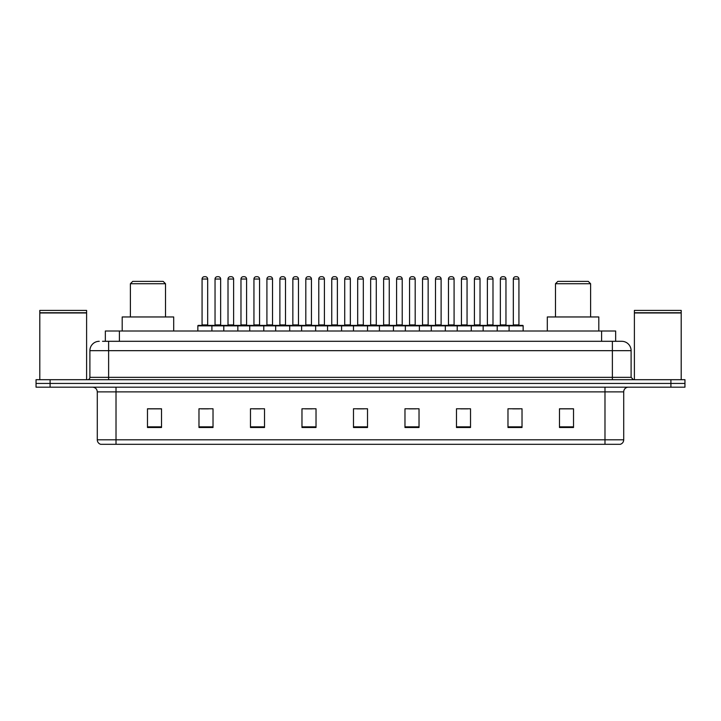 <?xml version="1.0" encoding="UTF-8"?>
<svg xmlns="http://www.w3.org/2000/svg" width="721" height="721" viewBox="0 0 721 721"><rect width="100%" height="100%" fill="white"/><g stroke="black" fill="none" stroke-linecap="round" stroke-linejoin="round"><path stroke-width="1.08" d="M102.535 341.303L108.619 341.303L102.535 341.303L105.347 341.303L105.347 331.002L615.653 331.002L615.653 341.303M99.255 341.303A9.364 9.364 0 0 0 89.891 350.667L89.891 377.353A2.343 2.343 0 0 1 87.547 379.697M631.109 350.667L108.619 350.667L108.619 341.303L621.745 341.303A9.364 9.364 0 0 1 631.109 350.667L631.109 377.353L633.453 379.697M50.091 379.697L36.05 379.697L36.05 383.437L50.091 383.437L36.05 383.437L36.05 387.186L50.091 387.186L50.091 383.437L670.909 383.437L50.091 383.437L50.091 379.697L670.909 379.697L670.909 383.437L684.95 383.437L670.909 383.437L670.909 387.186L50.091 387.186M684.95 379.697L684.95 383.437L684.95 379.697L670.909 379.697M621.601 341.303L618.465 341.303M620.105 444.307L100.895 444.307M100.661 444.307A4.677 4.677 0 0 1 97.29 439.81L116.018 439.81L116.018 444.307L604.982 444.307L604.982 439.81L623.71 439.81L623.71 391.873A4.677 4.677 0 0 1 628.397 387.186M97.29 439.81L97.29 391.873C97.011 389.025 95.451 387.465 92.603 387.186M573.519 427.499L573.519 408.771L559.478 408.771L559.478 427.499L573.519 427.499M522.022 427.499L522.022 408.771L507.981 408.771L507.981 427.499L522.022 427.499M470.525 427.499L470.525 408.771L456.474 408.771L456.474 427.499L470.525 427.499M419.027 427.499L419.027 408.771L404.977 408.771L404.977 427.499L419.027 427.499M161.522 427.499L161.522 408.771L147.481 408.771L147.481 427.499L161.522 427.499M213.019 427.499L213.019 408.771L198.978 408.771L198.978 427.499L213.019 427.499M264.526 427.499L264.526 408.771L250.475 408.771L250.475 427.499L264.526 427.499M316.023 427.499L316.023 408.771L301.973 408.771L301.973 427.499L316.023 427.499M367.521 427.499L367.521 408.771L353.479 408.771L353.479 427.499L367.521 427.499M684.95 387.186L684.95 383.437L684.95 387.186L670.909 387.186M604.982 444.307L619.97 444.307M460.737 408.861L467.758 408.861M512.613 408.861L519.634 408.861M305.118 408.861L312.139 408.861M253.242 408.861L260.263 408.861M201.366 408.861L208.387 408.861M408.861 408.861L415.882 408.861M356.985 408.861L364.015 408.861M161.522 408.861L147.481 408.861M573.519 408.861L559.478 408.861M39.799 312.977L86.61 312.977L39.799 312.977L39.799 379.697M86.61 312.977L86.61 379.697M86.376 312.743L40.034 312.743M86.61 312.508L86.61 310.409L39.799 310.409L39.799 312.508M130.393 283.723L165.506 283.723L163.162 281.379L132.727 281.379L130.393 283.723L130.393 316.961M165.506 283.723L165.506 316.961M173.698 331.002L173.698 316.961L122.191 316.961L122.191 331.002M555.494 283.723L590.607 283.723L588.273 281.379L557.838 281.379L555.494 283.723L555.494 316.961M590.607 283.723L590.607 316.961M598.809 331.002L598.809 316.961L547.302 316.961L547.302 331.002M634.39 312.977L681.201 312.977L634.39 312.977L634.39 379.697M681.201 312.977L681.201 379.697M680.966 312.743L634.624 312.743M681.201 312.508L681.201 310.409L634.39 310.409L634.39 312.508M509.098 331.002L509.098 325.856A0.469 0.469 0 0 1 509.567 325.387L522.68 325.387A0.469 0.469 0 0 1 523.149 325.856L197.851 325.856A0.469 0.469 0 0 1 198.32 325.387L211.433 325.387L198.32 325.387M211.902 331.002L211.902 325.856A0.469 0.469 0 0 0 211.433 325.387M207.684 324.919A0.469 0.469 0 0 0 208.153 325.387L201.601 325.387A0.469 0.469 0 0 0 202.069 324.919L207.684 324.919L207.684 279.036A2.343 2.343 0 0 0 205.341 276.693L204.413 276.693A2.343 2.343 0 0 0 202.069 279.036L202.069 324.919M197.851 325.856L197.851 331.002M223.789 331.002L223.789 325.856A0.469 0.469 0 0 1 224.258 325.387L237.371 325.387L224.258 325.387M237.84 331.002L237.84 325.856A0.469 0.469 0 0 0 237.371 325.387M233.622 279.036L228.007 279.036A2.343 2.343 0 0 1 230.341 276.693L231.279 276.693A2.343 2.343 0 0 1 233.622 279.036L233.622 324.919A0.469 0.469 0 0 0 234.091 325.387M228.007 279.036L228.007 324.919A0.469 0.469 0 0 1 227.539 325.387M249.727 331.002L249.727 325.856A0.469 0.469 0 0 1 250.196 325.387L263.309 325.387L250.196 325.387M263.778 331.002L263.778 325.856A0.469 0.469 0 0 0 263.309 325.387M259.56 279.036L253.945 279.036A2.343 2.343 0 0 1 256.279 276.693L257.217 276.693A2.343 2.343 0 0 1 259.56 279.036L259.56 324.919A0.469 0.469 0 0 0 260.029 325.387M253.945 279.036L253.945 324.919A0.469 0.469 0 0 1 253.477 325.387M275.665 331.002L275.665 325.856A0.469 0.469 0 0 1 276.134 325.387L289.247 325.387L276.134 325.387M289.707 331.002L289.707 325.856A0.469 0.469 0 0 0 289.247 325.387M285.498 279.036L279.883 279.036A2.343 2.343 0 0 1 282.217 276.693L283.155 276.693A2.343 2.343 0 0 1 285.498 279.036L285.498 324.919A0.469 0.469 0 0 0 285.967 325.387M279.883 279.036L279.883 324.919A0.469 0.469 0 0 1 279.415 325.387M301.603 331.002L301.603 325.856A0.469 0.469 0 0 1 302.072 325.387L315.176 325.387L302.072 325.387M315.645 331.002L315.645 325.856A0.469 0.469 0 0 0 315.176 325.387M311.436 279.036L305.812 279.036A2.343 2.343 0 0 1 308.155 276.693L309.093 276.693A2.343 2.343 0 0 1 311.436 279.036L311.436 324.919A0.469 0.469 0 0 0 311.905 325.387M305.812 279.036L305.812 324.919A0.469 0.469 0 0 1 305.353 325.387M327.541 331.002L327.541 325.856A0.469 0.469 0 0 1 328.01 325.387L341.114 325.387L328.01 325.387M341.583 331.002L341.583 325.856A0.469 0.469 0 0 0 341.114 325.387M337.374 279.036L331.75 279.036A2.343 2.343 0 0 1 334.093 276.693L335.031 276.693A2.343 2.343 0 0 1 337.374 279.036L337.374 324.919A0.469 0.469 0 0 0 337.843 325.387M331.75 279.036L331.75 324.919A0.469 0.469 0 0 1 331.281 325.387M353.479 331.002L353.479 325.856A0.469 0.469 0 0 1 353.948 325.387L367.052 325.387L353.948 325.387M367.521 331.002L367.521 325.856A0.469 0.469 0 0 0 367.052 325.387M363.312 279.036L357.688 279.036A2.343 2.343 0 0 1 360.031 276.693L360.969 276.693A2.343 2.343 0 0 1 363.312 279.036L363.312 324.919A0.469 0.469 0 0 0 363.781 325.387M357.688 279.036L357.688 324.919A0.469 0.469 0 0 1 357.219 325.387M379.417 331.002L379.417 325.856A0.469 0.469 0 0 1 379.886 325.387L392.99 325.387L379.886 325.387M393.459 331.002L393.459 325.856A0.469 0.469 0 0 0 392.99 325.387M389.25 279.036L383.626 279.036A2.343 2.343 0 0 1 385.969 276.693L386.907 276.693A2.343 2.343 0 0 1 389.25 279.036L389.25 324.919A0.469 0.469 0 0 0 389.719 325.387M383.626 279.036L383.626 324.919A0.469 0.469 0 0 1 383.157 325.387M405.355 331.002L405.355 325.856A0.469 0.469 0 0 1 405.824 325.387L418.928 325.387L405.824 325.387M419.397 331.002L419.397 325.856A0.469 0.469 0 0 0 418.928 325.387M415.188 279.036L409.564 279.036A2.343 2.343 0 0 1 411.907 276.693L412.845 276.693A2.343 2.343 0 0 1 415.188 279.036L415.188 324.919A0.469 0.469 0 0 0 415.647 325.387M409.564 279.036L409.564 324.919A0.469 0.469 0 0 1 409.095 325.387M431.293 331.002L431.293 325.856A0.469 0.469 0 0 1 431.753 325.387L444.866 325.387L431.753 325.387M445.335 331.002L445.335 325.856A0.469 0.469 0 0 0 444.866 325.387M441.117 279.036L435.502 279.036A2.343 2.343 0 0 1 437.845 276.693L438.783 276.693A2.343 2.343 0 0 1 441.117 279.036L441.117 324.919A0.469 0.469 0 0 0 441.585 325.387M435.502 279.036L435.502 324.919A0.469 0.469 0 0 1 435.033 325.387M457.222 331.002L457.222 325.856A0.469 0.469 0 0 1 457.691 325.387L470.804 325.387L457.691 325.387M471.273 331.002L471.273 325.856A0.469 0.469 0 0 0 470.804 325.387M467.055 279.036L461.44 279.036A2.343 2.343 0 0 1 463.783 276.693L464.721 276.693A2.343 2.343 0 0 1 467.055 279.036L467.055 324.919A0.469 0.469 0 0 0 467.523 325.387M461.44 279.036L461.44 324.919A0.469 0.469 0 0 1 460.971 325.387M483.16 331.002L483.16 325.856A0.469 0.469 0 0 1 483.629 325.387L496.742 325.387L483.629 325.387M497.211 331.002L497.211 325.856A0.469 0.469 0 0 0 496.742 325.387M492.993 279.036L487.378 279.036A2.343 2.343 0 0 1 489.721 276.693L490.659 276.693A2.343 2.343 0 0 1 492.993 279.036L492.993 324.919A0.469 0.469 0 0 0 493.461 325.387M487.378 279.036L487.378 324.919A0.469 0.469 0 0 1 486.909 325.387M522.68 325.387L509.567 325.387M518.931 279.036L513.316 279.036A2.343 2.343 0 0 1 515.659 276.693L516.587 276.693A2.343 2.343 0 0 1 518.931 279.036L518.931 324.919A0.469 0.469 0 0 0 519.399 325.387M513.316 279.036L513.316 324.919A0.469 0.469 0 0 1 512.847 325.387M523.149 325.856L523.149 331.002M224.402 325.387L211.289 325.387M215.038 279.036A2.343 2.343 0 0 1 217.372 276.693L218.31 276.693A2.343 2.343 0 0 1 220.653 279.036L215.038 279.036L215.038 324.919A0.469 0.469 0 0 1 214.57 325.387M220.653 279.036L220.653 324.919A0.469 0.469 0 0 0 221.122 325.387M250.34 325.387L237.227 325.387M240.976 279.036A2.343 2.343 0 0 1 243.31 276.693L244.248 276.693A2.343 2.343 0 0 1 246.591 279.036L240.976 279.036L240.976 324.919A0.469 0.469 0 0 1 240.508 325.387M246.591 279.036L246.591 324.919A0.469 0.469 0 0 0 247.06 325.387M276.278 325.387L263.165 325.387M266.914 279.036A2.343 2.343 0 0 1 269.248 276.693L270.186 276.693A2.343 2.343 0 0 1 272.529 279.036L266.914 279.036L266.914 324.919A0.469 0.469 0 0 1 266.446 325.387M272.529 279.036L272.529 324.919A0.469 0.469 0 0 0 272.998 325.387M302.207 325.387L289.103 325.387M292.852 279.036A2.343 2.343 0 0 1 295.186 276.693L296.124 276.693A2.343 2.343 0 0 1 298.467 279.036L292.852 279.036L292.852 324.919A0.469 0.469 0 0 1 292.384 325.387M298.467 279.036L298.467 324.919A0.469 0.469 0 0 0 298.936 325.387M328.145 325.387L315.041 325.387M318.781 279.036A2.343 2.343 0 0 1 321.124 276.693L322.062 276.693A2.343 2.343 0 0 1 324.405 279.036L318.781 279.036L318.781 324.919A0.469 0.469 0 0 1 318.312 325.387M324.405 279.036L324.405 324.919A0.469 0.469 0 0 0 324.874 325.387M354.083 325.387L340.979 325.387M344.719 279.036A2.343 2.343 0 0 1 347.062 276.693L348 276.693A2.343 2.343 0 0 1 350.343 279.036L344.719 279.036L344.719 324.919A0.469 0.469 0 0 1 344.25 325.387M350.343 279.036L350.343 324.919A0.469 0.469 0 0 0 350.812 325.387M380.021 325.387L366.917 325.387M370.657 279.036A2.343 2.343 0 0 1 373 276.693L373.938 276.693A2.343 2.343 0 0 1 376.281 279.036L370.657 279.036L370.657 324.919A0.469 0.469 0 0 1 370.188 325.387M376.281 279.036L376.281 324.919A0.469 0.469 0 0 0 376.75 325.387M405.959 325.387L392.855 325.387M396.595 279.036A2.343 2.343 0 0 1 398.938 276.693L399.876 276.693A2.343 2.343 0 0 1 402.219 279.036L396.595 279.036L396.595 324.919A0.469 0.469 0 0 1 396.126 325.387M402.219 279.036L402.219 324.919A0.469 0.469 0 0 0 402.688 325.387M431.897 325.387L418.793 325.387M422.533 279.036A2.343 2.343 0 0 1 424.876 276.693L425.814 276.693A2.343 2.343 0 0 1 428.148 279.036L422.533 279.036L422.533 324.919A0.469 0.469 0 0 1 422.064 325.387M428.148 279.036L428.148 324.919A0.469 0.469 0 0 0 428.616 325.387M457.835 325.387L444.722 325.387M448.471 279.036A2.343 2.343 0 0 1 450.814 276.693L451.752 276.693A2.343 2.343 0 0 1 454.086 279.036L448.471 279.036L448.471 324.919A0.469 0.469 0 0 1 448.002 325.387M454.086 279.036L454.086 324.919A0.469 0.469 0 0 0 454.554 325.387M483.773 325.387L470.66 325.387M474.409 279.036A2.343 2.343 0 0 1 476.752 276.693L477.69 276.693A2.343 2.343 0 0 1 480.024 279.036L474.409 279.036L474.409 324.919A0.469 0.469 0 0 1 473.94 325.387M480.024 279.036L480.024 324.919A0.469 0.469 0 0 0 480.492 325.387M509.711 325.387L496.598 325.387M500.347 279.036A2.343 2.343 0 0 1 502.69 276.693L503.628 276.693A2.343 2.343 0 0 1 505.962 279.036L500.347 279.036L500.347 324.919A0.469 0.469 0 0 1 499.878 325.387M505.962 279.036L505.962 324.919A0.469 0.469 0 0 0 506.43 325.387M119.398 341.303L119.398 331.002M601.602 341.303L601.602 331.002M108.619 379.697L108.619 350.667L89.891 350.667M89.891 377.353L631.109 377.353M612.381 341.303L612.381 379.697M604.982 387.186L604.982 391.873L97.29 391.873M623.71 391.873L604.982 391.873L604.982 439.81L116.018 439.81L116.018 387.186M367.521 426.85L353.479 426.85M316.023 426.85L301.973 426.85M264.526 426.85L250.475 426.85M213.019 426.85L198.978 426.85M161.522 426.85L147.481 426.85M419.027 426.85L404.977 426.85M470.525 426.85L456.474 426.85M522.022 426.85L507.981 426.85M573.519 426.85L559.478 426.85M207.684 279.036L202.069 279.036M228.007 324.919L233.622 324.919M253.945 324.919L259.56 324.919M279.883 324.919L285.498 324.919M305.812 324.919L311.436 324.919M331.75 324.919L337.374 324.919M357.688 324.919L363.312 324.919M383.626 324.919L389.25 324.919M409.564 324.919L415.188 324.919M435.502 324.919L441.117 324.919M461.44 324.919L467.055 324.919M487.378 324.919L492.993 324.919M513.316 324.919L518.931 324.919M215.038 324.919L220.653 324.919M240.976 324.919L246.591 324.919M266.914 324.919L272.529 324.919M292.852 324.919L298.467 324.919M318.781 324.919L324.405 324.919M344.719 324.919L350.343 324.919M370.657 324.919L376.281 324.919M396.595 324.919L402.219 324.919M422.533 324.919L428.148 324.919M448.471 324.919L454.086 324.919M474.409 324.919L480.024 324.919M500.347 324.919L505.962 324.919M620.339 444.307C622.457 443.55 623.584 442.054 623.71 439.81"/></g></svg>
